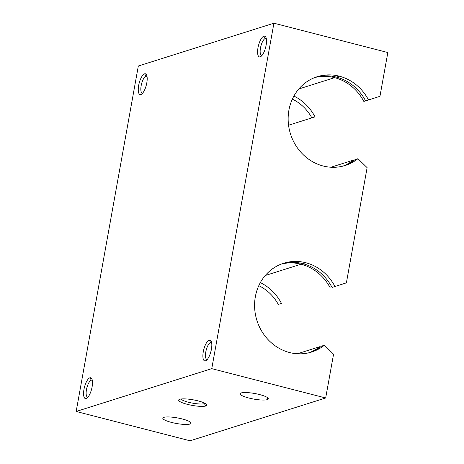 <?xml version="1.0" encoding="UTF-8"?>
<svg xmlns="http://www.w3.org/2000/svg" width="464" height="464" viewBox="0 0 464 464"><rect width="100%" height="100%" fill="white"/><g stroke="black" fill="none" stroke-linecap="round" stroke-linejoin="round"><path stroke-width="0.7" d="M301.061 264.202L265.251 275.512L301.061 264.202A46.545 42.717 -107.5 0 1 330.281 287.987A46.545 42.717 72.5 0 0 301.061 264.202A46.545 42.717 72.5 0 0 281.329 264.057A46.545 42.717 -107.5 0 1 301.061 264.202M260.345 282.599A46.545 42.717 -107.5 0 1 281.468 303.404L278.278 304.425A42.966 39.428 72.5 0 0 258.79 285.679A42.966 39.428 -107.5 0 1 278.278 304.425L281.468 303.404A46.545 42.717 72.5 0 0 260.345 282.599M309.314 352.681A46.545 42.717 72.5 0 0 319.713 346.712L297.378 353.771L319.713 346.712L320.166 347.159L319.713 346.712A46.545 42.717 -107.5 0 1 309.314 352.681M339.306 76.183L336.388 77.105A46.545 42.717 -107.5 0 1 365.609 100.891L368.526 99.969A46.545 42.717 72.5 0 0 339.306 76.183A46.545 42.717 -107.5 0 1 368.526 99.969L363.846 101.448A46.545 42.717 72.5 0 0 334.625 77.662L298.816 88.966L334.625 77.662A46.545 42.717 -107.5 0 1 363.846 101.448L365.603 100.885A46.545 42.717 72.5 0 0 336.388 77.105A46.545 42.717 72.5 0 0 315.758 77.192A46.545 42.717 -107.5 0 1 336.388 77.105L339.306 76.183A46.545 42.717 72.5 0 0 317.208 76.705A46.545 42.717 72.5 0 0 288.254 122.107A46.545 42.717 72.5 0 0 323.147 165.996A46.545 42.717 72.5 0 0 345.245 165.474A46.545 42.717 72.5 0 0 357.959 158.694L355.041 159.616A46.545 42.717 -107.5 0 1 343.778 165.903A46.545 42.717 72.5 0 0 355.041 159.616L357.959 158.694L367.123 167.661L357.959 158.694A46.545 42.717 -107.5 0 1 323.147 165.996A46.545 42.717 -107.5 0 1 288.91 110.194A46.545 42.717 -107.5 0 1 339.306 76.183M206.851 359.931L205.488 360.853A10.742 3.7 -75.6 0 0 206.178 360.505A10.742 3.7 -75.6 0 0 210.934 351.41A10.742 3.7 -75.6 0 0 211.161 341.15A10.742 3.7 -75.6 0 0 209.218 340.124L210.644 342.449A8.804 3.033 104.4 0 1 211.613 342.548A8.804 3.033 -75.6 0 0 211.311 342.42A8.804 3.033 -75.6 0 0 210.644 342.449L211.642 342.71L210.644 342.449A8.804 3.033 -75.6 0 0 205.964 351.091A8.804 3.033 -75.6 0 0 206.921 359.467A8.804 3.033 -75.6 0 0 207.246 359.501A8.804 3.033 104.4 0 1 205.865 351.555A8.804 3.033 104.4 0 1 210.644 342.449L209.218 340.124A10.742 3.7 -75.6 0 0 203.284 351.776A10.742 3.7 -75.6 0 0 205.488 360.853L206.851 359.931M142.228 93.618L140.865 94.54A10.742 3.7 -75.6 0 0 141.555 94.192A10.742 3.7 -75.6 0 0 146.311 85.103A10.742 3.7 -75.6 0 0 146.537 74.843A10.742 3.7 -75.6 0 0 144.594 73.817L146.021 76.142A8.804 3.033 104.4 0 1 146.989 76.241A8.804 3.033 -75.6 0 0 146.682 76.108A8.804 3.033 -75.6 0 0 146.021 76.142L147.018 76.398L146.021 76.142A8.804 3.033 -75.6 0 0 141.334 84.784A8.804 3.033 -75.6 0 0 142.297 93.16A8.804 3.033 -75.6 0 0 142.622 93.189A8.804 3.033 104.4 0 1 141.242 85.243A8.804 3.033 104.4 0 1 146.021 76.142L144.594 73.817A10.742 3.7 -75.6 0 0 138.661 85.463A10.742 3.7 -75.6 0 0 140.865 94.54L142.228 93.618M87.534 397.613L86.165 398.535A10.742 3.7 -75.6 0 0 86.855 398.187A10.742 3.7 -75.6 0 0 91.617 389.093A10.742 3.7 -75.6 0 0 91.837 378.833A10.742 3.7 -75.6 0 0 89.894 377.806L91.321 380.132A8.804 3.033 104.4 0 1 92.29 380.231A8.804 3.033 -75.6 0 0 91.988 380.103A8.804 3.033 -75.6 0 0 91.321 380.132L92.324 380.393L91.321 380.132A8.804 3.033 -75.6 0 0 86.64 388.774A8.804 3.033 -75.6 0 0 87.597 397.149A8.804 3.033 -75.6 0 0 87.928 397.184A8.804 3.033 104.4 0 1 86.542 389.238A8.804 3.033 104.4 0 1 91.321 380.132L89.894 377.806A10.742 3.7 -75.6 0 0 83.961 389.458A10.742 3.7 -75.6 0 0 86.165 398.535L87.534 397.613M261.551 55.935L260.182 56.857A10.742 3.7 -75.6 0 0 260.872 56.509A10.742 3.7 -75.6 0 0 265.634 47.421A10.742 3.7 -75.6 0 0 265.855 37.161A10.742 3.7 -75.6 0 0 263.912 36.134L265.338 38.46A8.804 3.033 104.4 0 1 266.307 38.558A8.804 3.033 -75.6 0 0 266.005 38.425A8.804 3.033 -75.6 0 0 265.338 38.46L266.342 38.715L265.338 38.46A8.804 3.033 -75.6 0 0 260.658 47.096A8.804 3.033 -75.6 0 0 261.615 55.477A8.804 3.033 -75.6 0 0 261.945 55.506A8.804 3.033 104.4 0 1 260.559 47.56A8.804 3.033 104.4 0 1 265.338 38.46L263.912 36.134A10.742 3.7 -75.6 0 0 257.984 47.78A10.742 3.7 -75.6 0 0 260.182 56.857L261.551 55.935M204.491 403.048L204.38 403.657A12.383 2.442 -169.8 0 0 205.053 403.332A12.383 2.442 10.2 0 1 204.38 403.657L205.807 405.983A14.32 2.825 -169.8 0 0 206.695 404.55A14.32 2.825 -169.8 0 0 194.387 400.055A14.32 2.825 -169.8 0 0 179.765 399.278A14.32 2.825 -169.8 0 0 179.081 399.585A14.32 2.825 -169.8 0 0 188.396 404.596A14.32 2.825 -169.8 0 0 205.807 405.983L204.38 403.657A12.383 2.442 10.2 0 1 191.557 402.949A12.383 2.442 10.2 0 1 181.041 399.011A12.383 2.442 -169.8 0 0 191.557 402.949A12.383 2.442 -169.8 0 0 204.38 403.657L204.491 403.048M288.562 125.234L311.843 117.885A42.966 39.428 72.5 0 0 292.355 99.139A42.966 39.428 -107.5 0 1 311.843 117.885L288.562 125.234M293.909 96.06A46.545 42.717 -107.5 0 1 315.033 116.864L311.843 117.885L315.033 116.864A46.545 42.717 72.5 0 0 293.909 96.06M342.879 166.141A46.545 42.717 72.5 0 0 353.278 160.173L330.942 167.226L353.278 160.173L353.73 160.614L353.278 160.173A46.545 42.717 -107.5 0 1 342.879 166.141M305.741 262.723L302.824 263.645A46.545 42.717 -107.5 0 1 332.044 287.431L334.962 286.514A46.545 42.717 72.5 0 0 305.741 262.723A46.545 42.717 72.5 0 0 283.643 263.245A46.545 42.717 72.5 0 0 254.695 308.653A46.545 42.717 72.5 0 0 289.582 352.541A46.545 42.717 72.5 0 0 311.68 352.014A46.545 42.717 72.5 0 0 324.394 345.239L321.477 346.156A46.545 42.717 -107.5 0 1 310.213 352.449A46.545 42.717 72.5 0 0 321.477 346.156L324.394 345.239L333.558 354.2L324.394 345.239A46.545 42.717 -107.5 0 1 289.582 352.541A46.545 42.717 -107.5 0 1 255.345 296.734A46.545 42.717 -107.5 0 1 305.741 262.723A46.545 42.717 -107.5 0 1 334.962 286.514L332.038 287.425A46.545 42.717 72.5 0 0 302.824 263.645L305.741 262.723M267.583 397.689L267.235 399.643A14.32 2.825 -169.8 0 0 268.308 398.825A14.32 2.825 -169.8 0 0 257.224 394.006A14.32 2.825 -169.8 0 0 241.193 392.938A14.32 2.825 -169.8 0 0 240.12 393.756A14.32 2.825 -169.8 0 0 251.204 398.576A14.32 2.825 -169.8 0 0 267.235 399.643L267.583 397.689M190.298 422.095L189.944 424.05A14.32 2.825 -169.8 0 0 191.023 423.238A14.32 2.825 -169.8 0 0 179.933 418.412A14.32 2.825 -169.8 0 0 163.908 417.345A14.32 2.825 -169.8 0 0 162.829 418.163A14.32 2.825 -169.8 0 0 173.913 422.982A14.32 2.825 -169.8 0 0 189.944 424.05L190.298 422.095M346.393 282.854L334.962 286.514L346.393 282.854L367.123 167.661L346.393 282.854M379.958 96.309L368.526 99.969L379.958 96.309L387.834 52.531L273.917 23.2L211.758 368.648L325.682 397.979L333.558 354.2L325.682 397.979L190.083 440.8L76.166 411.469L138.318 66.021L273.917 23.2L387.834 52.531L379.958 96.309M282.193 263.738A46.545 42.717 -107.5 0 1 302.824 263.645A46.545 42.717 72.5 0 0 282.193 263.738M314.894 77.517A46.545 42.717 -107.5 0 1 334.625 77.662A46.545 42.717 72.5 0 0 314.894 77.517M138.318 66.021L76.166 411.469L211.758 368.648L273.917 23.2L138.318 66.021M260.182 56.857A10.742 3.7 104.4 0 1 257.984 47.78A10.742 3.7 104.4 0 1 263.912 36.134A10.742 3.7 104.4 0 1 266.116 45.211A10.742 3.7 104.4 0 1 260.182 56.857M86.165 398.535A10.742 3.7 104.4 0 1 83.961 389.458A10.742 3.7 104.4 0 1 89.894 377.806A10.742 3.7 104.4 0 1 92.098 386.889A10.742 3.7 104.4 0 1 86.165 398.535M140.865 94.54A10.742 3.7 104.4 0 1 138.661 85.463A10.742 3.7 104.4 0 1 144.594 73.817A10.742 3.7 104.4 0 1 146.798 82.894A10.742 3.7 104.4 0 1 140.865 94.54M205.488 360.853A10.742 3.7 104.4 0 1 203.284 351.776A10.742 3.7 104.4 0 1 209.218 340.124A10.742 3.7 104.4 0 1 211.422 349.206A10.742 3.7 104.4 0 1 205.488 360.853M76.166 411.469L190.083 440.8L325.682 397.979L211.758 368.648L76.166 411.469M163.908 417.345A14.32 2.825 10.2 0 1 182.346 418.986A14.32 2.825 10.2 0 1 189.944 424.05A14.32 2.825 10.2 0 1 171.5 422.414A14.32 2.825 10.2 0 1 163.908 417.345M241.193 392.938A14.32 2.825 10.2 0 1 259.637 394.58A14.32 2.825 10.2 0 1 267.235 399.643A14.32 2.825 10.2 0 1 248.791 398.002A14.32 2.825 10.2 0 1 241.193 392.938M179.765 399.278A14.32 2.825 10.2 0 1 198.209 400.913A14.32 2.825 10.2 0 1 205.807 405.983A14.32 2.825 10.2 0 1 187.363 404.341A14.32 2.825 10.2 0 1 179.765 399.278"/></g></svg>
